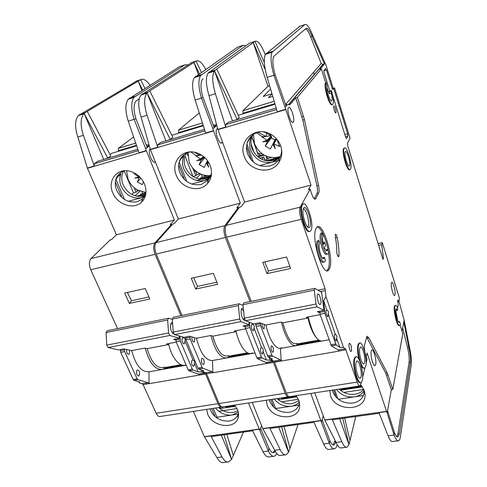 <?xml version="1.0" encoding="UTF-8"?>
<svg xmlns="http://www.w3.org/2000/svg" width="487" height="487" viewBox="0 0 487 487"><rect width="100%" height="100%" fill="white"/><g stroke="black" fill="none" stroke-linecap="round" stroke-linejoin="round"><path stroke-width="0.73" d="M251.578 324.659L252.698 324.488C254.153 325.048 254.591 326.187 254.019 327.909L253.508 330.722C251.755 330.07 251.109 328.049 251.578 324.659M260.642 348.065L260.953 347.669L261.72 347.815C263.144 348.345 263.577 349.459 263.01 351.157L262.475 354.061C260.813 353.392 260.198 351.389 260.642 348.065M201.673 358.663L202.05 358.268C203.931 358.846 204.558 360.776 203.937 364.051L203.548 364.465C201.667 363.862 201.04 361.926 201.673 358.663M194.563 337.686L194.514 341.594L194.173 341.947C192.56 341.825 191.799 340.139 191.896 336.888M241.315 309.568C242.069 309.16 242.843 309.738 243.652 311.29M244.492 318.498L243.275 319.484M245.387 320.483L243.865 320.142C241.838 317.737 240.937 314.462 241.168 310.316L241.68 308.618L243.323 307.973M196.626 160.594L201.082 159.377L201.101 160.077L196.626 160.594L200.705 159.03L201.082 159.377L204.004 156.917M201.101 160.077L204.443 157.295M269.348 399.778L269.95 401.769C273.804 409.311 280.189 412.83 289.108 412.325C294.805 411.29 298.208 408.301 299.316 403.346L299.444 402.146M296.072 395.694L298.933 400.478L299.645 407.035C298.007 421.121 272.02 419.502 267.223 405.251L266.267 400.253M277.066 398.597C281.474 402.591 286.545 404.271 292.279 403.626L298.994 400.649M274.205 399.036C278.649 404.46 284.359 406.852 291.342 406.207C294.757 405.665 297.435 404.222 299.377 401.878M210.944 175.46L210.822 175.478C206.756 175.996 202.811 175.229 198.97 173.171C194.416 170.596 191.154 166.889 189.193 162.043L188 152.51M222.492 142.088L222.102 142.709C219.607 145.796 214.225 131.831 216.849 129L217.567 128.556M190.094 151.932C184.366 153.302 180.695 156.79 179.088 162.408C178.272 165.805 178.534 169.239 179.867 172.715C184.549 182.083 191.689 185.991 201.289 184.433L208.162 180.22L211.51 173.366M210.244 165.732C212.557 172.581 211.65 178.51 207.505 183.514C199.457 193.29 180.914 188.28 176.257 175.204C170.407 162.049 182.71 147.981 196.523 152.772C203.036 155 207.608 159.322 210.244 165.732M209.666 178.181L204.905 180.488C195.409 182.047 188.359 178.187 183.757 168.922C182.248 164.935 182.144 161.069 183.441 157.313L183.922 155.469L180.61 159.346L179.088 162.408M186.29 153.253C183.836 157.575 183.532 162.268 185.389 167.327C190.113 176.751 197.278 180.543 206.884 178.692L210.22 177.171M199.268 112.917L178.571 130.175L178.668 132.586L203.182 125.214M192.962 176.519L185.005 156.004M196.645 180.47L210.445 176.702M199.244 179.052L210.786 175.898M207.998 175.643L201.058 177.542L199.78 178.906M200.577 173.962L196.48 178.272M200.084 173.737L196.87 174.626L195.78 171.801M193.004 176.55L195.756 175.789L196.87 174.626M178.875 133.121L178.668 132.586M193.893 170.974L195.756 175.789M202.342 177.189L201.35 174.285M202.598 174.73L204.796 175.74L205.812 175.46M207.766 175.637L202.428 177.098M213.586 130.954L150.416 149.661L178.339 218.992L240.322 203.158L213.489 130.668L205.654 132.994L195.177 100.054C192.122 89.578 191.829 82.108 194.307 77.652L237.619 47.148L243.019 45.334L200.522 75.619C198.099 80.069 198.416 87.557 201.472 98.07L203.036 97.558C200.595 89.139 200.346 83.155 202.3 79.606L203.024 78.845M198.404 74.481L193.978 62.439L149.789 90.935L172.824 137.279L170.249 139.446L147.037 92.889L149.789 90.935M172.008 135.642L172.861 134.929L203.359 125.762M165.586 140.993L170.249 139.446M205.721 69.379C202.111 62.622 198.903 59.858 196.091 61.076L193.978 62.439L199.36 73.811M199.974 75.114L200.254 75.71M192.085 62.415L140.889 95.123C137.943 99.628 138.016 106.951 141.108 117.093L147.05 115.224L157.709 147.202L157.721 144.895L160.661 142.46L162.134 142.021M196.529 171.613L196.03 171.753L193.576 170.413L192.584 167.851M187.854 155.609L186.838 152.985M165.878 140.749L147.037 92.889M147.025 92.889L146.757 93.2C143.866 97.704 143.957 105.046 147.05 115.224M208.813 179.423L191.768 184.056M184.518 179.636L178.686 164.77M179.179 162.092L186.783 181.511M240.322 203.158L236.852 207.815L238.411 207.419L224.872 225.682L156.126 242.587L172.666 224.087L174.127 223.716L178.339 218.992M150.416 149.661L141.108 117.093M213.489 130.668L212.819 128.55L214.201 127.576L203.036 97.558M216.721 125.573L213.47 128.264M245.905 45.729L243.019 45.334M201.399 72.386L196.066 61.088L190.941 62.799M245.046 325.578L245.448 328.482L256.905 357.775L257.617 358.767L265.884 362.462L272.617 361.305L273.31 362.084L285.175 393.271L219.083 403.516C220.301 406.231 221.615 407.345 223.009 406.87L287.975 396.929M219.083 403.516L206.555 373.718L205.806 372.798L212.137 371.709L212.922 372.738L273.329 362.383M189.845 336.28L190.198 339.043L202.135 367.375L202.909 368.324L198.733 369.049L203.706 370.851L203.061 371.812L205.806 372.798M203.061 371.812L202.464 370.4M182.065 315.454L156.248 254.056L225.42 237.467L250.008 301.575M156.126 242.587C154.397 245.223 154.44 249.046 156.248 254.056M224.872 225.682C223.484 228.318 223.661 232.244 225.42 237.467M285.175 393.271C286.332 396.089 287.494 397.276 288.669 396.826L288.894 396.674M238.733 208.278L238.411 207.419M269.141 357.409L270.218 360.21L266.419 359.984L263.01 351.157M272.617 361.305L270.218 360.21M318.285 341.691L318.401 341.369M212.819 128.55L201.472 98.07L195.177 100.054M299.803 404.953L299.462 405.001M298.854 405.093L275.691 408.526M272.105 399.358L275.892 409.031M273.895 407.424L270.809 399.559M310.767 393.441L329.297 443.28L329.784 440.595C331.3 443.919 332.761 445.374 334.161 444.954L335.969 442.245M313.969 422.32L270.315 428.365L269.646 427.811L280.122 449.544L274.729 450.232L262.828 428.755L252.205 402.402M281.638 401.824L298.421 399.285M296.979 396.856L278.314 399.699M279.185 398.275L278.643 399.65M284.031 426.466L289.972 448.247L298.044 424.524M296.565 396.302L281.912 398.543L281.255 397.958M289.972 448.247L288.56 452.179L278.722 427.202M333.942 448.801L329.151 449.398C327.38 449.921 325.541 448.125 323.636 444.004L329.297 443.28C331.184 447.413 332.998 449.221 334.739 448.704C335.774 448.296 336.572 447.017 337.138 444.868L337.181 444.686M296.291 395.955L293.217 396.126M288.572 452.173L281.608 426.801M320.86 420.695L313.689 421.693L323.636 444.004M280.122 449.544C282.137 453.555 284.152 455.29 286.167 454.748L288.56 452.179M274.729 450.232C276.756 454.231 278.789 455.96 280.835 455.412L285.248 454.858M323.228 415.819L321.475 422.083M333.114 444.941L335.086 440.516M322.084 419.654L329.784 440.595M202.909 368.324L212.137 371.709M198.733 369.049L197.959 368.105L185.991 339.847L185.638 337.016M213.336 273.341L191.263 278.26L195.671 289.053L217.671 284.286L213.336 273.341M249.423 322.248L249.928 327.629L261.342 357.001L262.049 357.994L266.419 359.984M252.698 324.488L252.254 323.338M261.72 347.815L254.019 327.909M265.884 362.462L266.535 363.357L273.262 362.2M210.95 335.555C214.919 350.689 220.154 358.164 226.662 357.982L255.018 352.941M212.922 372.738L212.466 360.508L226.193 358.067M203.554 156.546L200.638 158.993L195.908 155.992L195.963 155.572L190.819 151.914M207.237 162.603L208.759 167.224L206.232 162.883L207.005 162.463L209.307 163.614M201.07 160.138L199.213 164.636L204.26 167.394L206.232 162.883M195.963 155.572L199.871 155.268L194.313 152.23M199.871 155.268L200.023 154.221M199.213 164.636L204.844 157.672M207.608 160.832L206.36 162.725M207.833 161.154L206.969 162.469M208.065 161.489L207.304 162.64M201.484 155.061L195.908 155.992M206.908 162.561L208.759 167.224M245.089 326.686L243.092 325.955L249.21 324.774L248.936 322.059M172.295 319.058L238.429 305.605L239.178 303.791L173.232 317.262L172.295 319.058L173.238 332.079L174.492 334.587L183.952 337.345L189.705 336.237L196.462 338.252L210.816 335.513L212.849 336.152C217.153 351.09 222.401 357.592 228.58 355.65M238.429 305.605L239.726 319.015L173.238 332.079M249.21 324.774L240.907 321.633L239.726 319.015M239.178 303.791L243.08 305.44M240.907 321.633L174.492 334.587M212.849 336.152L236.158 331.714L234.235 331.044L245.6 328.871M214.292 341.223L212.795 336.14M247.512 352.825L228.744 356.174L228.689 355.632M235.933 330.716C239.08 345.825 247.195 356.49 252.254 352.923M226.662 357.982L228.774 356.916L248.772 353.349M228.744 356.174L228.774 356.916M193.619 277.73L197.545 286.368L216.831 282.168M196.438 338.246C200.394 353.306 205.739 360.727 212.466 360.508M197.545 286.368L195.671 289.053M182.333 337.984L183.648 337.771C185.127 338.301 185.59 339.396 185.042 341.052L184.317 343.816C182.302 343.244 181.639 341.302 182.333 337.984M191.872 360.429L192.255 360.027L193.144 360.149C194.593 360.642 195.05 361.713 194.502 363.351L193.753 366.194C191.835 365.603 191.208 363.679 191.872 360.429M136.871 370.315L137.304 369.913C139.404 370.43 140.043 372.287 139.227 375.489L138.777 375.903C136.677 375.367 136.037 373.505 136.871 370.315M129.627 350.22L129.402 353.921L129.006 354.274C127.229 354.238 126.425 352.649 126.596 349.52M170.76 324.019L172.642 323.861M174.37 334.338L172.684 333.309C171.132 331.288 170.401 328.731 170.487 325.639L171.308 322.802L172.508 322.004M134.838 178.108L139.002 176.97L138.996 177.658L134.838 178.108L139.465 176.611M138.996 177.658L139.879 177.018M210.019 408.861L210.67 410.778C214.615 418.065 220.8 421.48 229.231 421.024C233.772 420.251 236.743 417.974 238.137 414.2L238.435 413.031M234.631 405.093L237.528 409.719C238.697 412.623 238.861 415.387 238.027 418.01C234.831 429.851 212.435 426.898 207.706 414.206L206.604 409.378M218.626 407.54C222.961 411.412 227.837 413.043 233.249 412.446L237.924 410.784M215.534 408.015C219.96 413.262 225.463 415.588 232.055 414.991L238.289 412.179M145.99 192.499L137.76 190.1C133.353 187.605 130.132 184.031 128.099 179.38L126.59 170.748M124.818 170.742C119.863 172.197 116.777 175.454 115.559 180.519C114.914 183.757 115.291 187.045 116.679 190.38C121.452 199.372 128.343 203.146 137.358 201.715L142.624 198.842L145.777 194.234M144.548 184.043C147.208 191.391 146.179 197.46 141.461 202.251C133.627 210 117.452 204.668 112.814 192.889C107.237 181.073 116.539 168.167 129.073 171.059C136.226 172.775 141.382 177.104 144.548 184.043M145.345 196.018L141.644 197.685C132.72 199.122 125.908 195.39 121.214 186.497C119.644 182.674 119.406 178.966 120.496 175.387C120.983 174.066 121.05 173.5 120.697 173.676L117.057 177.548L115.559 180.519M123.637 171.107C121.306 175.277 121.141 179.861 123.126 184.859C127.911 193.869 134.802 197.545 143.793 195.89L145.57 195.208M133.615 136.969L118.353 148.365L118.378 150.72L136.439 145.29M124.24 170.907L133.481 192.955L131.855 194.423M138.29 196.407L145.753 194.368M136.664 196.164L145.869 193.643M145.978 192.633L141.175 193.948L139.678 195.336M140.006 191.16L135.605 195.196L135.94 195.999M135.605 195.196L134.382 195.53M138.838 190.648L137.395 191.05L136.75 189.51M133.481 192.955L136.086 192.237L137.395 191.05M118.597 151.238L118.378 150.72M134.302 187.97L136.086 192.237M142.648 193.546L142.094 191.866M145.984 192.56L142.752 193.449M146.38 150.86L87.453 168.319L116.423 234.807L174.37 220.008L146.277 150.593L138.978 152.754L128.245 121.147C125.147 111.085 125.122 103.792 128.172 99.281L179.776 66.542L184.865 64.838L133.968 97.382C130.96 101.899 131.009 109.204 134.102 119.303L135.946 118.706C133.468 110.622 133.438 104.778 135.855 101.174L139.239 98.764M141.857 90.375L138.192 81.122L87.295 111.413L110.738 155.858L107.755 158.098L84.135 113.465L83.807 113.788C80.404 118.335 80.258 125.5 83.374 135.295L94.253 166.012L94.344 163.754L97.735 161.24L99.409 160.74M110.05 154.556L111.748 153.295L136.622 145.82M112.065 153.198L111.748 153.295M103.335 159.572L107.755 158.098M150.008 85.255C146.508 80.252 143.385 78.395 140.64 79.667L138.192 81.122L142.588 89.918M137.084 80.86L78.328 115.577C74.876 120.131 74.712 127.284 77.829 137.036L83.374 135.295M103.67 159.322L84.123 113.471L87.295 111.413M135.143 188.408L133.736 187.245M145.102 196.748L128.349 201.301M121.987 197.619L115.334 181.974M115.961 179.283L124.544 199.5M143.361 200.09L142.076 200.437M174.37 220.008L170.115 224.732L171.57 224.367L154.988 242.867L91.002 258.597L110.165 239.933L111.529 239.586L116.423 234.807M87.453 168.319L77.829 137.036M155.426 162.098C152.273 164.064 147.372 151.877 150.148 148.888M146.277 150.593L145.595 148.559L147.244 147.518L135.946 118.706M149.229 145.923L146.362 148.237M187.799 64.814L184.865 64.838M144.968 88.421L140.609 79.685M175.77 338.922L176.111 341.734L188.165 369.822L188.95 370.759L198.416 374.071L204.698 372.993L205.477 373.73L217.981 403.686L156.163 413.274C157.447 415.88 158.884 416.939 160.479 416.44L221.098 407.162M156.163 413.274L143.099 384.602L142.289 383.732L148.206 382.709L149.059 383.689L205.49 374.016M124.331 348.99L124.635 351.571L137.078 378.77L137.918 379.671L134.022 380.353L139.55 381.966L139.233 382.843L142.289 383.732M139.233 382.843L138.722 381.723M117.586 328.628L90.752 269.755L155.097 254.33L180.933 315.686M91.002 258.597C88.981 261.233 88.896 264.952 90.752 269.755M154.988 242.867C153.253 245.503 153.289 249.326 155.097 254.33M217.981 403.686C219.205 406.395 220.514 407.516 221.914 407.041L222.048 406.968M171.838 225.018L171.57 224.367M201.046 369.889L201.941 372.007L198.099 371.818L194.502 363.351M204.698 372.993L201.941 372.007M145.595 148.559L134.102 119.303L128.245 121.147M238.533 414.029L216.983 417.225M213.221 408.368L217.476 418.388M215.205 416.75L211.735 408.599M248.443 402.98L268.361 451.041L269.061 448.405C270.699 451.613 272.355 452.989 274.029 452.545L275.392 451.492M252.65 430.818L211.638 436.498L210.889 435.975L222.029 456.94L216.946 457.591L204.467 436.863L193.369 411.405M220.045 408.581L220.714 407.223M218.833 411.308L236.999 408.563M235.538 406.219L219.856 408.611M222.857 406.931L222.212 408.252M226.857 434.392L233.334 455.461L243.463 432.091M235.124 405.683L225.986 407.077L225.262 406.529M233.334 455.461L231.581 459.326L221.268 435.165M222.029 456.94C224.178 460.818 226.412 462.461 228.738 461.889L231.569 459.332L223.996 434.788M273.597 456.307L269.274 456.849C267.168 457.403 265.086 455.692 263.029 451.723L252.351 430.21L259.096 429.272M216.946 457.591C219.101 461.451 221.36 463.094 223.71 462.516L227.685 462.023M263.029 451.723L268.361 451.041C270.401 455.028 272.464 456.745 274.546 456.191L276.969 453.744M261.598 425.729L259.754 430.611M272.976 452.6L274.814 450.408M260.588 428.219L269.061 448.405M137.918 379.671L148.206 382.709M134.022 380.353L133.182 379.452L120.709 352.32L120.411 349.581M145.254 288.505L124.702 293.083L129.299 303.425L149.795 298.988L145.254 288.505M179.934 336.17L180.281 340.937L192.298 369.097L193.077 370.041L198.099 371.818M183.648 337.771L183.398 337.181M193.144 360.149L185.042 341.052M198.416 374.071L199.14 374.917L205.411 373.839M145.254 348.187C149.205 362.73 154.872 369.816 162.256 369.438L186.174 365.183M149.059 383.689L148.979 371.8L161.714 369.536M139.045 176.215L138.515 176.617L133.998 173.695L134.035 173.293L134.881 173.208M143.428 181.736L142.314 184.664L137.437 181.992L140.834 178.053M138.972 177.712L137.437 181.992M135.319 173.457L133.998 173.695M175.77 339.908L173.676 339.323L179.368 338.228L179.204 335.957M173.743 333.096L172.501 333.09M106.136 332.518L167.656 320.002L168.612 318.206L107.25 330.74L106.136 332.518L106.744 345.143L108.071 347.541L118.578 349.934L123.948 348.899L131.484 350.652L144.882 348.095L147.165 348.655C151.5 363.058 157.222 369.219 164.332 367.137M167.656 320.002L168.575 332.998L106.744 345.143M179.368 338.228L169.841 335.494L168.575 332.998M168.612 318.206L172.319 319.411M169.841 335.494L108.071 347.541M168.764 344.473L166.724 343.925L176.27 342.105M168.776 344.54L147.165 348.655M181 364.696L164.691 367.612L164.649 367.082M168.557 343.579C171.491 357.775 180.044 367.849 186.028 364.848M162.256 369.438L164.697 368.33L182.424 365.171M164.691 367.612L164.697 368.33M127.387 292.486L131.52 300.747L148.919 296.96M131.691 350.616C135.617 365.14 141.376 372.202 148.979 371.8M131.52 300.747L129.299 303.425M264.283 324.445L264.094 328.719C262.737 328.567 262.018 326.838 261.939 323.52M273.304 351.791L272.988 352.204C271.362 351.523 270.754 349.514 271.162 346.172L271.46 345.776C273.085 346.44 273.7 348.442 273.304 351.791M335.385 334.575L334.764 334.386L334.526 334.782C334.344 338.185 334.94 340.267 336.31 341.022L336.59 338.063C337.181 336.298 336.779 335.135 335.385 334.575L328.171 313.78C328.768 311.997 328.354 310.803 326.935 310.201L323.618 300.637L325.955 296.613L325.091 288.748L301.203 219.296L226.656 237.175L251.219 301.331M326.935 310.201L326.04 310.329C325.84 313.792 326.46 315.899 327.903 316.647L328.171 313.78M364.568 362.578L363.947 363.771C361.975 365.676 358.432 352.594 359.783 348.357L360.368 347.261C362.34 345.338 365.859 358.195 364.568 362.578M361.044 376.859L360.343 378.174C358.262 380.103 354.676 366.79 356.088 362.328L356.74 361.117C358.822 359.163 362.389 372.245 361.044 376.859M319.533 243.835C317.713 247.232 321.992 261.111 324.001 258.39L324.47 257.349L325.493 260.356L324.872 261.61C322.004 265.494 315.886 245.606 318.504 240.797L318.723 240.395L319.764 243.451L319.533 243.835M318.723 240.395L317.22 241.089C314.584 245.898 320.714 265.774 323.593 261.884L323.685 261.866M327.051 253.91L326.923 253.934C324.159 257.714 318.151 238.143 320.689 233.529L320.903 233.145L322.157 232.853L321.944 233.236C319.423 237.857 325.432 257.434 328.171 253.66L328.755 252.479L327.757 249.521L326.509 249.801L326.247 250.519M322.157 232.853L322.948 236.225C322.327 238.033 322.491 240.87 323.441 244.736L324.586 242.118L325.584 245.083L324.445 247.719C325.578 250.245 326.534 251.17 327.313 250.507L327.757 249.521M309.902 226.875L309.002 227.679C306.183 228.653 301.599 213.787 303.273 209.014L303.559 208.284C306.049 203.116 312.551 222.315 309.902 226.875M303.322 208.85C306.201 208.71 310.109 223.095 308.107 226.394L307.607 226.997M349.538 165.604L349.41 165.805C347.925 168.216 343.749 154.3 345.246 151.895L345.344 151.743C346.847 149.351 350.981 163.084 349.538 165.604M320.677 303.882L320.385 304.357C318.955 306.061 316.276 297.192 317.463 294.665L317.737 294.227C319.174 292.51 321.84 301.295 320.677 303.882M271.509 136.677L267.448 140.573L262.091 137.072L270.547 135.8L271.296 136.092L271.697 137.273L267.46 141.352L265.232 146.094L270.462 148.943L272.811 144.189L275.228 148.73L273.889 143.884L272.811 144.189M270.547 135.8L271.064 134.455M264.77 132.105L269.658 135.045L270.595 134.856M216.752 68.996L214.481 70.822L237.163 119.467L239.257 117.397L216.752 68.996L254.945 41.34L249.478 43.173L207.949 73.19C205.593 77.634 205.94 85.134 208.99 95.702L217.829 129.384L244.571 202.075L241.15 206.725L239.586 207.121L226.102 225.378L300.169 207.17L310.14 189.236L311.783 194.155C313.251 198.166 314.517 199.737 315.582 198.873L318.681 193.004C319.302 191.543 319.247 189.011 318.522 185.389L304.454 119.632L297.368 97.357L321.347 68.917L325.669 82.784L326.199 82.62L327.118 86.735C326.022 90.089 330.478 103.189 331.805 100.614L331.811 100.608C332.365 99.397 332.183 96.901 331.257 93.133L329.322 93.705L326.984 87.757M399.401 321.53L399.103 322.065C397.83 323.429 395.006 312.697 395.809 309.555L396.156 308.795L397.562 310.225L397.629 307.894C396.741 305.909 395.998 305.106 395.407 305.489C392.881 306.84 397.508 327.708 399.821 325.395L400.369 324.153L399.638 321.81L399.425 321.475L398.329 321.724M371.252 351.09C370.096 355.078 373.346 367.289 375.106 365.627L375.684 364.477C376.78 360.368 373.559 348.351 371.794 350.025L371.252 351.09M344.443 148.078L343.639 148.584C341.417 152.005 347.371 172.368 349.751 169.592M350.597 169.001C352.74 165.178 346.555 144.651 344.303 148.231L344.169 148.444C341.892 152.005 348.181 172.946 350.403 169.324L350.597 169.001M349.094 343.779C348.369 345.88 350.183 352.405 351.206 351.383L351.504 350.835C351.669 346.726 350.957 344.199 349.386 343.256L349.094 343.779M303.127 204.065L301.739 205.033C298.269 210.147 305.562 234.521 309.562 231.349M311.041 230.217C314.492 224.239 306.293 198.976 302.622 204.522L302.397 204.869C298.72 210.433 307.047 236.292 310.676 230.801L311.041 230.217M316.057 228.494C310.743 237.717 322.984 277.736 328.628 270.054L329.583 268.465C334.362 258.183 322.394 219.722 316.666 227.52L316.057 228.494M328.622 252.887C329.644 260.021 329.541 265.299 328.317 268.733L326.917 270.681M391.384 282.959C390.537 285.93 393.453 296.827 394.701 295.384L395.024 294.69C395.834 291.634 392.942 280.889 391.688 282.32L391.384 282.959M355.924 356.801L355.175 356.989L354.213 358.767C352.089 365.299 357.324 385.101 360.496 382.618M362.267 380.457C364.264 373.48 358.925 353.946 355.796 356.886L354.834 358.663C352.691 365.293 358.079 385.351 361.208 382.465L362.267 380.457M333.832 106.05C333.035 107.03 335.202 114.031 335.908 112.765L335.92 112.747C336.7 111.742 334.545 104.784 333.839 106.044L333.832 106.05M338.812 256.436L338.946 255.645C339.141 250.421 338.55 244.383 337.174 237.528C336.59 235.124 335.993 234.04 335.379 234.271L335.348 237.4C336.395 242.642 336.84 247.238 336.681 251.201C336.943 254.573 337.607 256.393 338.678 256.661L338.812 256.436M359.552 343.085L358.834 343.268L357.969 344.875C357.208 348.436 357.549 353.276 358.986 359.388M365.755 366.096C367.661 359.473 362.395 340.267 359.436 343.158L358.578 344.772C356.527 351.072 361.847 370.777 364.806 367.922L365.755 366.096M397.909 306.451L398.11 305.136M332.615 95.196L345.74 137.468L346.519 138.673L347.943 135.958L347.694 133.773L333.832 88.902L334.551 87.879L350.086 138.235L347.523 143.227L347.669 145.668L383.019 259.443L383.397 258.007L381.729 244.718L382.301 242.672L399.48 298.361L398.816 301.654L397.824 300.053L397.672 300.394L398.22 304.612L397.581 307.778M325.669 82.784L325.608 82.869C323.149 85.895 329.784 107.517 332.213 104.528M326.199 82.62L326.138 82.711C323.599 85.919 330.722 108.364 332.913 104.181L332.919 104.175C333.839 101.844 333.358 97.382 331.464 90.789L331.257 93.133M354.615 386.733L361.476 385.667M364.16 390.245L364.215 391.098C363.892 397.623 360.076 401.617 352.777 403.078C343.323 403.632 336.724 400.004 332.986 392.193L332.438 390.124M329.742 390.537L330.527 395.73C335.446 412.069 366.254 411.32 365.025 394.567L364.3 390.647L360.788 384.876M253.459 134.369L254.458 143.525C258.828 153.344 266.036 158.007 276.074 157.514L280.36 156.552M288.456 107.633L288.347 107.785C286.368 110.494 291.421 125.135 293.277 122.146L293.344 122.048C295.335 119.455 290.416 104.875 288.456 107.633M281.492 149.01C281.736 152.626 280.969 155.919 279.185 158.902C276.963 162.433 273.822 164.77 269.768 165.921C259.516 167.619 252.114 163.577 247.554 153.795C246.282 150.166 246.154 146.569 247.165 143.001C249.174 136.95 253.35 133.243 259.693 131.861L260.569 131.733M280.725 146.082C278.85 140.871 275.453 136.896 270.541 134.168C255.578 125.427 237.814 140.871 244.243 156.254C249.027 171.473 271.77 175.296 279.197 161.921C282.028 157.064 282.539 151.786 280.725 146.082M248.687 139.465L249.234 139.3L247.165 143.001M280.159 157.033L274.443 160.278C264.137 162.372 256.655 158.47 251.998 148.572C250.355 143.671 250.695 139.032 253.039 134.668M251.383 136.043L250.835 137.961C249.307 141.906 249.253 145.96 250.683 150.118C255.17 159.785 262.475 163.772 272.604 162.08L279.727 157.94M251.633 135.97L250.817 136.616M249.234 139.3L251.237 136.494M269.609 85.761L267.984 86.266L242.861 110.756L274.193 101.29M272.032 93.954L268.416 97.674L272.738 96.359M270.589 89.078L263.181 96.487L271.983 93.79M251.012 143.86L254.226 152.918M279.818 157.758L267.99 160.99M280.214 156.911L266.182 160.747M264.648 160.387L267.15 159.438L265.951 156.023L264.435 155.195L258.841 156.741L251.913 137.133M259.681 158.172L263.844 157.021L261.969 159.413M264.91 160.053L263.844 157.021M274.887 103.64L243.037 113.221L243.238 113.781M268.002 158.251L268.209 159.146M271.484 157.447L268.605 158.232C267.856 158.512 266.986 157.733 265.987 155.901M259.187 154.032L259.748 155.615L263.467 154.586M243.037 113.221L242.861 110.756M265.275 69.696L253.21 42.594L267.984 86.266M299.876 26.268L265.342 54.422C263.528 58.799 264.131 66.445 267.138 77.372L277.286 111.76L285.717 109.265L273.907 75.242L267.138 77.372M258.841 156.741L259.748 155.615M237.163 119.467L232.238 121.099M334.551 87.879L333.175 88.293L326.089 65.495L312.447 34.699C309.324 27.053 306.786 23.686 304.838 24.606L272.026 52.237C270.279 56.602 270.906 64.272 273.907 75.242L275.155 74.828L286.131 106.148L285.583 106.799L287.458 104.62L289.881 104.754L295.749 97.844L302.841 120.094L316.897 185.803C317.627 189.419 317.676 191.957 317.043 193.412L314.218 198.775M261.829 153.484L260.009 153.989L257.471 152.601L251.956 137.005M259.687 165.592L280.202 160.016M253.386 162.092L246.915 143.963M246.532 146.471L251.469 160.266M217.926 129.67L285.808 109.557L311.016 185.103L244.571 202.075M285.583 106.799L285.065 107.049M310.14 189.236L308.46 189.662L311.016 185.103M229.334 121.969L228.093 122.334L225.682 124.666L225.761 127.034L215.376 93.687C212.326 83.082 211.955 75.564 214.25 71.132L214.469 70.828L232.476 120.867M254.926 41.352L264.356 62.586M254.945 41.34C257.337 40.275 260.228 43.422 263.607 50.776L265.269 54.562M314.255 74.761L313.5 72.362M275.155 74.828C272.757 66.049 272.257 59.919 273.664 56.437L306.025 28.404C307.571 27.631 309.604 30.31 312.112 36.434L312.447 34.699M321.347 68.917L319.916 69.361L324.701 63.718L322.851 64.448L321.195 63.493L285.997 104.041L285.321 103.834M297.368 97.357L295.749 97.844M395.365 305.495L394.908 305.586C392.376 306.938 397.002 327.8 399.322 325.48L399.389 325.468M300.169 207.17C299.176 209.794 299.523 213.836 301.203 219.296M319.569 311.223L320.038 314.231L331.404 345.886L336.17 345.052L339.786 347.274L343.518 347.541L325.955 296.613M343.518 347.541L345.49 348.771L338.264 350.013L338.897 351.139L274.522 362.182L286.356 393.088C287.507 395.907 288.669 397.094 289.838 396.643L359.619 385.966M286.356 393.088L357.196 382.1L345.49 348.771M357.196 382.1C358.262 385.047 359.254 386.307 360.167 385.887L361.439 382.271M362.638 377.34L364.97 367.788M366.102 363.132L367.052 359.229L365.652 355.053C364.434 350.993 364.063 347.615 364.532 344.918L367.009 336.28L368.829 337.734L387.183 372.829L385.704 373.066L391.311 389.685L387.159 413.006L386.599 411.564L378.959 412.623L388.054 435.798C389.783 440.078 391.347 441.977 392.735 441.49L398.049 440.832M400.113 325.006L402.804 333.619L392.784 389.466L387.183 372.829M361.208 365.603C362.304 367.667 363.278 368.489 364.118 368.075M226.102 225.378C224.72 228.013 224.903 231.946 226.656 237.175M260.18 322.826L260.588 325.59L271.904 355.151L272.598 356.149L280.591 359.936L273.804 361.104L274.449 361.999L281.23 360.837L280.415 348.43L281.565 347.919M273.804 361.104L271.417 360.003L272.434 358.943L268.124 356.934L272.598 356.149M270.705 358.134L271.417 360.003M333.175 88.293L332.451 89.31L326.448 69.933L325.578 68.539L323.873 70.615L324.123 72.794L329.79 91.014L329.188 91.86L329.322 93.705M324.902 62.464L324.701 63.718M324.488 63.961L312.112 36.434L310.7 36.896L321.195 63.493M305.611 28.763C307.133 29.537 308.825 32.252 310.7 36.896M364.197 390.702C362.115 394.074 358.822 396.132 354.329 396.875C346.927 397.569 340.991 395.109 336.535 389.497M363.85 389.484C361.695 392.065 358.742 393.66 354.986 394.263C348.899 394.951 343.609 393.228 339.129 389.101M338.319 399.249L363.418 395.529M333.607 389.947L336.28 397.422M337.954 398.963L334.679 389.783M386.599 411.564L367.064 353.026L366.175 356.612M314.772 392.832L324.829 420.141L336.06 442.421C337.929 446.573 339.719 448.387 341.417 447.876L346.312 447.267M363.813 389.405L343.822 392.431M340.401 390.239L362.401 386.891M340.571 388.882L341.144 389.497L361.987 386.313M355.741 416.531L348.984 444.594L342.738 418.333M388.054 435.798L394.074 435.031C395.791 439.323 397.325 441.234 398.676 440.753C399.474 440.358 400.04 439.073 400.375 436.894L411.211 365.019C411.722 360.283 411.077 354.067 409.281 346.373L404.192 320.397L398.932 301.088M344.656 418.065L349.989 440.601M339.676 418.753L348.984 444.594M348.972 444.594L347.079 447.169C345.411 447.681 343.645 445.855 341.789 441.691L332.079 419.137L332.67 419.727L379.215 413.274M402.609 327.666L407.528 347.523C408.97 353.708 409.482 358.688 409.056 362.462L410.346 362.255L399.364 433.844L397.891 434.033L396.972 436.717M387.159 413.006L394.074 435.031L394.324 432.292C395.7 435.749 396.935 437.283 398.019 436.888L399.364 433.844M410.346 362.255C410.76 358.475 410.249 353.495 408.806 347.31L409.281 346.373M366.589 336.937L385.704 373.066M409.056 362.462L397.891 434.033M407.528 347.523L408.806 347.31L403.741 321.463M401.994 331.044L404.192 320.397M387.512 410.547L394.324 432.292M397.739 320.708L395.748 310.56L397.562 310.225M392.784 389.466L391.311 389.685M331.404 345.886L338.264 350.013M339.786 347.274L336.59 338.063M336.17 345.052L324.866 313.305L323.618 300.637M262.803 262.323L286.563 257.033L290.654 268.477L266.973 273.609L262.803 262.323M329.79 91.014L331.19 90.6M332.451 89.31L333.832 88.902M382.624 258.171L383.397 258.007M381.729 244.718L378.655 245.393M382.301 242.672L378.095 243.597M397.666 301.873L398.816 301.654M317.22 227.015C320.963 227.259 326.375 239.263 328.366 251.335M255.651 323.532L256.065 326.454L268.124 356.934M280.591 359.936L281.23 360.837M329.005 339.786L321.779 341.07C316.733 340.937 312.21 332.889 308.216 316.921M321.42 341.137L280.415 348.43M266.882 133.401L265.829 136.421L258.128 132.22M256.527 132.756L262.164 136.634L265.829 136.421M276.659 139.045L273.956 143.927L279.325 146.471L280.396 145.175M267.46 141.352L267.448 140.573L262.663 141.881L267.497 141.291M267.113 140.195L262.663 141.881M262.164 136.634L262.091 137.072M264.581 131.983L264.277 132.306L263.68 131.922M269.311 133.56L269.658 135.045M279.325 146.471L277.304 139.903M272.848 144.128L275.344 139.264L276.5 138.935M275.928 139.087L273.517 143.793M265.232 146.094L271.697 137.273M274.978 139.994L271.302 137.991M271.296 136.092L267.046 140.159M273.481 143.86L275.228 148.73M319.709 312.855L317.341 311.65L323.928 310.383L321.639 292.346L314.772 288.347L314.255 290.179L243.001 304.673L244.322 318.114L245.503 320.738L253.721 323.904L259.9 322.717L265.744 325.024L281.157 322.084L282.898 322.82L307.954 318.054L306.323 317.281L320.184 314.639M314.255 290.179L315.984 304.034L317.074 306.78L323.928 310.383M244.322 318.114L315.984 304.034M314.772 288.347L243.737 302.859L243.001 304.673M245.503 320.738L317.074 306.78M296.96 343.42C291.853 345.204 287.166 338.337 282.898 322.82M307.954 318.054C310.079 326.826 312.739 333.193 315.935 337.144M297.228 343.372L297.295 343.938L318.626 340.127M281.571 322.26C284.84 337.607 292.316 348.491 296.68 345.009L297.295 343.938M324.586 242.118L323.331 242.404L323.045 243.05M324.47 257.349L323.204 257.629L323.027 258.171M319.575 340.736L297.015 344.753M281.516 347.712C276.896 351.243 269.165 340.328 265.957 324.987M289.862 266.261L268.44 270.93L264.764 261.884M266.973 273.609L268.44 270.93M178.613 130.139L202.458 122.931M195.287 76.648L201.478 74.621M142.027 94.088L147.878 92.171M182.241 157.654L183.441 157.313M204.954 130.796L157.776 144.84M157.709 147.202L150.319 149.393M215.668 126.048L213.933 126.845M215.936 125.963L213.884 126.723M204.503 129.378L160.661 142.46M262.743 428.572L320.787 420.506M262.828 428.755L269.646 427.811M334.666 442.099L335.823 441.952M206.555 373.718L212.874 372.634M189.851 337.321L185.644 338.13M249.563 325.858L245.089 326.716M262.049 357.994L257.617 358.767M215.826 125.999L215.254 125.189L216.356 124.161M215.126 126.042L214.718 125.202L215.254 125.189M215.266 126.163L213.799 126.492M213.166 124.794L214.718 125.202M190.198 339.043L185.991 339.847M202.135 367.375L197.959 368.105M249.928 327.629L245.448 328.482M261.342 357.001L256.905 357.775M118.402 148.328L135.696 143.099M129.347 98.234L135.124 96.347M140.64 79.667L135.782 81.299M79.637 114.512L85.103 112.722M118.931 175.831L120.496 175.387M138.259 150.647L94.411 163.699M94.253 166.012L87.35 168.058M97.911 161.191L98.228 160.953M149.199 145.814L147.025 146.958M149.217 145.875L146.995 146.885M137.797 149.284L97.735 161.24M204.382 436.687L259.017 429.09M204.467 436.863L210.889 435.975M143.099 384.602L149.01 383.586M124.307 349.909L120.38 350.664M179.934 339.226L175.77 340.029M193.077 370.041L188.95 370.759M149.125 145.814L148.973 145.016M146.203 144.864L148.705 144.943M146.709 146.149L149.138 145.899M124.635 351.571L120.709 352.32M137.078 378.77L133.182 379.452M180.281 340.937L176.111 341.734M192.298 369.097L188.165 369.822M338.946 255.645L337.71 255.918M274.187 101.259L242.891 110.719M275.058 104.218L238.271 115.273M215.169 70.14L208.886 72.198M272.757 51.287L266.097 53.473M299.085 26.535L304.838 24.606M250.835 137.961L250.062 138.186M225.725 124.617L276.61 109.472M217.829 129.384L225.761 127.034M215.376 93.687L208.99 95.702M287.458 104.62L286.806 104.815M289.881 104.754L289.461 104.882M288.864 104.498L323.112 64.394M301.946 116.77L303.553 116.302M302.841 120.094L304.454 119.632M316.897 185.803L318.522 185.389M317.043 193.412L318.681 193.004M314.456 198.964L315.728 198.647M228.093 122.334L276.172 107.986M295 97.309L294.665 97.412M285.565 104.017L286.161 105.009M285.997 104.041L286.441 104.766M386.532 411.363L324.75 419.952M332.079 419.137L324.829 420.141M336.06 442.421L341.789 441.691M388.048 374.966L386.568 375.197M367.289 338.008L368.829 337.734M346.08 349.788L338.861 351.024M320.355 291.597L325.468 290.569M319.661 312.398L324.482 311.473M317.95 290.197L325.091 288.748M331.123 91.276L329.194 91.848L331.117 91.282M347.943 135.958L345.478 136.64M344.833 134.564L347.694 133.773M326.448 69.933L323.825 70.743M335.452 237.918L337.174 237.528M255.699 324.677L260.222 323.812M320.038 314.231L324.866 313.305M330.776 344.839L335.549 343.999M256.065 326.454L260.588 325.59M267.424 355.936L271.904 355.151M299.316 403.346L299.645 407.035M222.188 142.612L220.946 142.971M208.162 180.22L207.505 183.514M206.884 178.692L205.362 180.354M202.464 122.955L178.571 130.175M157.721 144.895L204.966 130.833M194.307 77.652L200.522 75.619M146.757 93.2L140.889 95.123M333.51 445.033L334.161 444.954M207.62 160.85L206.421 162.67M207.852 161.173L207.005 162.463M243.263 319.466L243.938 319.332M193.686 342.038L194.173 341.947M203.116 364.538L203.548 364.465M262.103 354.122L262.475 354.061M253.082 330.801L253.508 330.722M227.995 357.452L249.965 353.544M238.137 414.2L238.027 418.01M155.353 161.921L154.422 162.189M142.624 198.842L141.461 202.251M143.793 195.89L141.991 197.588M135.709 143.123L118.353 148.365M94.344 163.754L138.271 150.684M128.172 99.281L133.968 97.382M83.807 113.788L78.328 115.577M273.256 452.642L274.029 452.545M172.934 333.242L173.743 333.084M128.458 354.378L129.006 354.274M138.29 375.988L138.777 375.903M193.315 366.273L193.753 366.194M183.818 343.907L184.317 343.816M163.79 368.878L183.8 365.317M264.094 328.719L263.68 328.798M272.988 352.204L272.629 352.265M327.903 316.647L327.568 316.714M363.418 363.856L363.947 363.771M359.79 378.259L360.343 378.174M324.001 258.39L323.161 258.573M308.021 227.362L309.002 227.679M348.862 165.951L349.41 165.805M307.461 226.851L307.875 226.753M320.385 304.357L319.819 304.472M271.07 134.461L270.76 134.674M374.68 365.694L375.106 365.627M343.773 148.371L344.303 148.231M350.896 351.431L351.206 351.383M301.964 204.686L302.622 204.522M327.361 270.322L328.628 270.054M355.175 356.989L355.796 356.886M358.834 343.268L359.436 343.158M325.608 82.869L326.138 82.711M274.443 160.278L273.25 161.891M279.185 158.902L279.197 161.921M276.622 109.508L225.682 124.666M214.25 71.132L207.949 73.19M265.342 54.422L272.026 52.237M292.358 122.334L293.344 122.048M315.582 198.873L314.681 199.098M285.601 104.632L286.033 104.9M322.851 64.448L288.688 104.401M394.908 305.586L395.407 305.489M364.215 391.098L365.025 394.567M397.508 436.955L398.019 436.888M338.374 256.728L338.678 256.661M398.299 321.682L399.425 321.475M331.184 100.791L331.811 100.608M276.099 138.868L273.597 143.75M275.52 139.032L272.982 143.982M327.313 250.507L326.527 250.677M320.306 341.028L296.096 345.338"/></g></svg>
